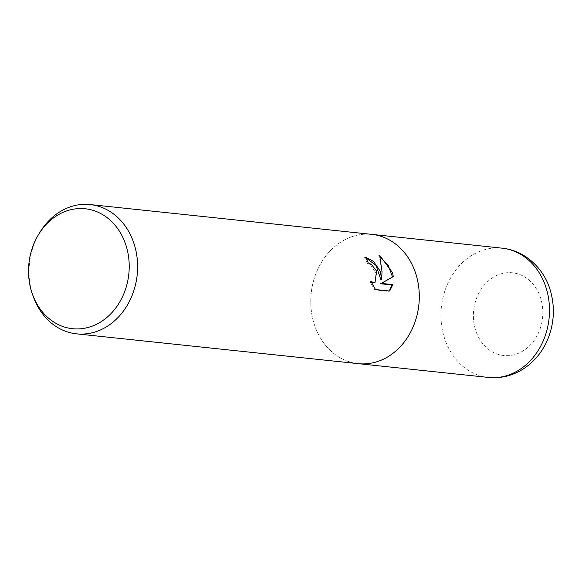 <?xml version="1.0" encoding="UTF-8"?>
<svg xmlns="http://www.w3.org/2000/svg" width="582" height="582" viewBox="0 0 582 582"><rect width="100%" height="100%" fill="white"/><g stroke="black" fill="none" stroke-linecap="round" stroke-linejoin="round"><path stroke-width="0.44" stroke-dasharray="2.91 2.18" d="M33.167 296.238A65.002 54.141 96 0 1 32.134 293.052A65.002 54.141 96 0 1 39.94 232.269M416.232 275.17A65.002 54.141 96 0 1 358.192 363.655A65.002 54.141 96 0 1 313.829 322.865A65.002 54.141 96 0 1 371.869 234.379L372.174 234.408M365.736 257.717L364.587 257.52A63.976 53.289 96 0 1 367.468 263.399L370.465 264.643L376.663 274.304L374.241 282.692M367.468 263.399L368.282 263.02M380.002 256.553L378.758 255.643C381.035 262.722 381.727 270.695 380.839 279.571M378.758 255.643L379.609 255.251M371.425 282.59L369.97 281.586L374.692 289.945L388.798 291.437L389.649 291.044M388.798 291.437L389.162 290.993M374.692 289.945L375.536 289.552M369.97 281.586L370.792 281.208M364.587 257.52L365.416 257.135M358.49 363.685L358.192 363.655A65.002 54.141 96 0 1 313.829 322.865A65.002 54.141 96 0 1 371.869 234.379M488.393 377.434A65.002 54.141 96 0 1 444.03 336.643A65.002 54.141 96 0 1 502.077 248.158M475.341 329.419A41.598 34.651 96 0 1 496.599 275.533A41.598 34.651 96 0 1 540.882 298.893A41.598 34.651 96 0 1 519.624 352.779A41.598 34.651 96 0 1 475.341 329.419"/><path stroke-width="0.87" d="M380.33 271.365L381.654 279.193L382.025 271.547L379.609 255.251L392.501 272.652L393.308 276.566L381.421 283.383L392.857 284.598L389.649 291.044L375.536 289.552L370.792 281.208L373.484 282.576L375.063 282.314L376.539 270.965L371.28 264.264L368.282 263.02A65.002 54.141 -84 0 0 365.416 257.135L373.535 261.413L380.33 271.365M38.601 234.459L39.94 232.269A65.002 54.141 96 0 1 90.181 204.566A65.002 54.141 96 0 1 134.544 245.357A65.002 54.141 96 0 1 76.497 333.842A65.002 54.141 96 0 1 33.167 296.238L32.316 293.815A60.31 50.234 96 0 1 31.355 290.862A60.31 50.234 96 0 1 38.601 234.459A60.31 50.234 96 0 1 86.543 208.923A60.31 50.234 96 0 1 126.374 246.608A60.31 50.234 96 0 1 96.823 324.116A60.31 50.234 96 0 1 32.316 293.815M416.232 275.17A65.002 54.141 96 0 0 371.869 234.379A65.002 54.141 96 0 1 416.232 275.17A65.002 54.141 96 0 1 358.192 363.655L76.497 333.842M365.736 257.717L376.067 265.45L380.839 279.571L381.654 279.193M389.162 290.993L392.035 284.976L380.599 283.769L393.308 276.566M392.501 276.945L388.318 265.588L380.002 256.553M380.599 283.769L381.421 283.383M392.035 284.976L392.857 284.598M375.063 282.314L372.662 282.954L371.425 282.59M372.174 234.408L502.077 248.158A65.002 54.141 96 0 1 546.44 288.948A65.002 54.141 96 0 1 488.393 377.434L358.49 363.685M371.869 234.379L90.181 204.566M502.077 248.158C525.59 250.544 544.388 269.124 550.434 290.847C555.01 306.947 554.224 322.843 548.062 338.535C542.693 351.63 534.298 361.858 522.883 369.221C512.196 375.863 500.702 378.598 488.393 377.434"/></g></svg>

